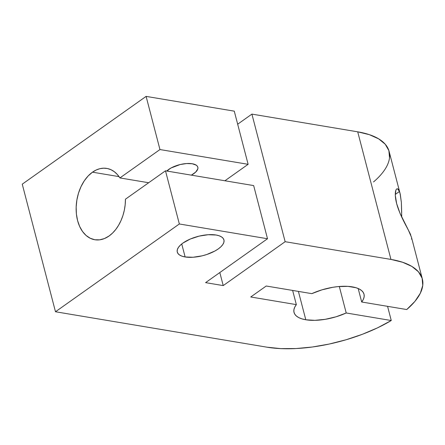 <?xml version="1.0" encoding="UTF-8"?>
<svg xmlns="http://www.w3.org/2000/svg" width="445" height="445" viewBox="0 0 445 445"><rect width="100%" height="100%" fill="white"/><g stroke="black" fill="none" stroke-linecap="round" stroke-linejoin="round"><path stroke-width="0.67" d="M185.126 256.96A24.113 9.924 -14.6 0 1 182.973 243.037A24.113 9.924 -14.6 0 1 216.086 235.016A24.113 9.924 -14.6 0 1 218.239 248.944A24.113 9.924 -14.6 0 1 185.126 256.96L181.738 243.966L185.126 256.96L181.983 256.175L179.552 254.996L177.933 253.472L177.188 251.659L177.344 249.628L178.389 247.459L180.292 245.234L182.973 243.037L190.238 239.06L199.082 236.139L208.16 234.721L216.086 235.016A24.113 9.924 -14.6 0 1 223.935 239.911A24.113 9.924 -14.6 0 1 211.408 252.727A24.113 9.924 -14.6 0 1 185.126 256.96A24.113 9.924 -14.6 0 1 177.271 252.065A24.113 9.924 -14.6 0 1 189.798 239.249A24.113 9.924 -14.6 0 1 216.086 235.016L219.229 235.806L221.655 236.979L223.273 238.509L224.024 240.317L223.868 242.347L222.823 244.516L220.92 246.747L218.239 248.944L214.879 251.024L206.669 254.54L202.125 255.836L193.052 257.255L185.126 256.96L181.738 243.966M168.077 171.247L167.787 170.118M166.753 171.025A17.166 7.064 165.4 0 1 192.24 163.749A17.166 7.064 -14.6 0 1 197.83 167.237A17.166 7.064 -14.6 0 1 191.378 175.152L195.683 172.098L197.78 168.972L197.892 167.526L197.358 166.235L196.206 165.151L192.24 163.749L186.6 163.537L180.136 164.55L171.052 167.976L166.753 171.025A17.166 7.064 165.4 0 1 192.24 163.749A17.166 7.064 -14.6 0 1 191.378 175.152M159.955 149.548L119.922 177.922L159.955 149.548L146.105 96.387L234.276 111.155L248.121 164.316L159.955 149.548L146.105 96.387L234.276 111.155L248.121 164.316L159.955 149.548L146.105 96.387L234.276 111.155L248.121 164.316L159.955 149.548L119.922 177.922L117.308 174.462L114.304 171.703L110.983 169.706L107.417 168.527L103.696 168.182L99.908 168.688L96.142 170.029L92.488 172.176L119.043 176.626L92.488 172.176L88.116 175.998L84.233 180.904L80.984 186.694L78.498 193.158L76.868 200.039L76.162 207.07L76.395 213.995L77.575 220.531L79.638 226.438L82.52 231.483L86.102 235.477L90.252 238.264L94.802 239.738A36.167 24.264 99.5 0 1 76.162 210.58A36.167 24.264 99.5 0 1 92.488 172.176L119.043 176.626M387.567 306.338L391.261 320.522A96.443 39.688 -14.6 0 1 267.095 347.206L280.773 348.613L296.031 348.546L312.357 347.011L329.228 344.046L346.093 339.757L362.402 334.284L377.621 327.804L391.261 320.522L387.567 306.338L391.261 320.522L346.216 312.98L339.318 286.491L346.216 312.98A36.167 14.885 -14.6 0 1 305.798 319.771L298.406 291.403L305.798 319.771A36.167 14.885 -14.6 0 1 294.023 312.429A36.167 14.885 -14.6 0 1 296.342 304.625L250.741 296.982L266.227 286.013L311.823 293.65L321.935 289.851L332.71 287.314L338.033 286.602L347.912 286.369L356.022 287.726L359.165 288.972L361.59 290.552L363.253 292.432L364.105 294.573L364.127 296.921L363.315 299.418L361.696 302.005L406.741 309.548L414.935 301.36L420.33 293.227L422.75 285.429L422.121 278.208L418.456 271.812L411.886 266.433L402.614 262.261L390.949 259.424L285.145 241.702L223.218 285.59L205.584 282.636L267.512 238.748L179.341 223.974L165.49 170.813L253.661 185.582L267.512 238.748L179.341 223.974L165.49 170.813L125.457 199.188A36.167 24.264 99.5 0 1 109.103 235.972A36.167 24.264 99.5 0 1 94.818 239.744L99.585 239.838L104.414 238.57L109.103 235.972L112.563 233.069L115.75 229.487L118.576 225.298L120.984 220.614L122.92 215.536L124.327 210.19L125.184 204.694L125.457 199.188A36.167 24.264 99.5 0 1 109.103 235.972A36.167 24.264 99.5 0 1 77.575 220.531A36.167 24.264 99.5 0 1 92.488 172.176A36.167 24.264 -80.5 0 1 106.772 168.405A36.167 24.264 -80.5 0 1 119.922 177.922L148.669 182.739L119.922 177.922A36.167 24.264 -80.5 0 0 92.488 172.176M396.64 188.992L395.916 189.998L395.277 195.171L396.634 203.554L400.027 213.339L408.365 230.065L411.475 237.313L408.365 230.065L400.027 213.339L396.634 203.554L395.277 195.171L395.394 192.095L395.916 189.998L396.712 188.947M411.425 239.071L411.53 238.743M397.635 188.908L399.432 191.495L395.26 194.454L399.432 191.495L400.294 194.393L401.357 202.358L401.735 217.177M389.514 157.841L388.886 150.621L385.225 144.219L378.651 138.846L369.378 134.674L357.713 131.831L390.949 259.424L285.145 241.702L223.218 285.59L205.584 282.636L267.512 238.748L179.341 223.974L55.486 311.756L267.095 347.206A96.443 39.688 -14.6 0 0 391.261 320.522L346.216 312.98L336.108 316.779L325.328 319.31L314.899 320.344L305.798 319.771L302.016 318.898L298.873 317.658L296.448 316.078L294.785 314.192L293.934 312.056L293.911 309.709L294.724 307.211L296.342 304.625L292.643 290.44L296.342 304.625L250.741 296.982L266.227 286.013L311.823 293.65A36.167 14.885 -14.6 0 1 364.016 294.195A36.167 14.885 -14.6 0 1 361.696 302.005L358.186 288.516L361.696 302.005L406.741 309.548A96.443 39.688 165.4 0 0 422.349 279.004A96.443 39.688 165.4 0 0 390.949 259.424L285.145 241.702L251.909 114.109L237.674 124.2M146.105 96.387L22.25 184.169L55.486 311.756L22.25 184.169L146.105 96.387L22.25 184.169L55.486 311.756L267.095 347.206L55.486 311.756L179.341 223.974L165.49 170.813L253.661 185.582L267.512 238.748L253.661 185.582L165.49 170.813L125.457 199.188L165.49 170.813M395.26 194.454L399.432 191.495L400.094 193.575L389.114 151.411A96.443 39.688 165.4 0 0 357.713 131.831L251.909 114.109L357.713 131.831L390.949 259.424A96.443 39.688 165.4 0 1 406.741 309.548L361.696 302.005L358.186 288.516M400.094 193.575L401.357 202.358L401.685 212.515M248.121 164.316L224.914 180.77M219.819 272.546L223.218 285.59L219.819 272.546L223.218 285.59L285.145 241.702L251.909 114.109L357.713 131.831L390.949 259.424M298.406 291.403L305.798 319.771A36.167 14.885 -14.6 0 1 296.342 304.625L292.643 290.44M339.318 286.491L346.216 312.98A36.167 14.885 -14.6 0 1 305.798 319.771M223.218 285.59L205.584 282.636L267.512 238.748M179.341 223.974L55.486 311.756M391.261 320.522L346.216 312.98M296.342 304.625L250.741 296.982L266.227 286.013L311.823 293.65A36.167 14.885 -14.6 0 1 352.24 286.853A36.167 14.885 -14.6 0 1 361.696 302.005M373.511 181.96A96.443 39.688 165.4 0 0 357.713 131.831M410.824 235.216C409.083 230.438 400.099 216.654 396.634 203.554C393.18 190.154 397.29 185.226 399.432 191.495M285.145 241.702L251.909 114.109M119.922 177.922L148.669 182.739M422.349 279.004L411.364 236.846"/></g></svg>
